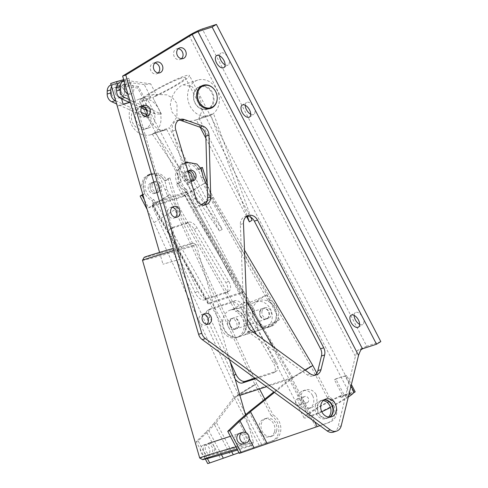 <?xml version="1.0" encoding="UTF-8"?>
<svg xmlns="http://www.w3.org/2000/svg" width="488" height="488" viewBox="0 0 488 488"><rect width="100%" height="100%" fill="white"/><g stroke="black" fill="none" stroke-linecap="round" stroke-linejoin="round"><path stroke-width="0.37" stroke-dasharray="2.44 1.83" d="M324.209 399.77A9.333 7.771 72 0 0 322.568 400.075A9.333 7.771 72 0 0 318.06 411.353A9.333 7.771 72 0 0 328.332 417.832A9.333 7.771 72 0 0 329.723 417.191A9.333 7.771 72 0 0 329.845 417.118M154.928 62.989A5.6 4.667 72 0 0 153.238 63.153A5.6 4.667 72 0 0 150.536 69.918A5.6 4.667 72 0 0 156.697 73.804A5.6 4.667 72 0 0 157.532 73.426A5.6 4.667 72 0 0 158.161 72.944M172.185 207.339A5.6 4.667 72 0 0 170.495 207.498A5.6 4.667 72 0 0 167.793 214.269A5.6 4.667 72 0 0 173.954 218.154A5.6 4.667 72 0 0 174.789 217.77A5.6 4.667 72 0 0 175.418 217.294M203.618 314.309A5.6 4.667 72 0 0 201.928 314.473A5.6 4.667 72 0 0 199.226 321.238A5.6 4.667 72 0 0 205.387 325.124A5.6 4.667 72 0 0 206.223 324.74A5.6 4.667 72 0 0 206.851 324.264M246.824 216.233A8.961 7.46 72 0 0 245.177 216.532A8.961 7.46 72 0 0 240.334 224.498L244.183 323.922A8.961 7.46 72 0 0 248.246 331.81L306.976 374.735A8.961 7.46 72 0 0 313.29 375.931A8.961 7.46 72 0 0 314.797 375.205M178.675 120.182A8.961 7.46 72 0 0 177.028 120.481A8.961 7.46 72 0 0 172.618 131.04L192.809 199.269A8.961 7.46 72 0 0 202.758 205.759A8.961 7.46 72 0 0 204.265 205.033M359.632 324.355A7.003 3.8 -121.4 0 0 362.242 324.746A7.003 3.8 -121.4 0 0 362.688 324.538A7.003 3.8 -121.4 0 0 362.279 316.578A7.003 3.8 -121.4 0 0 355.386 312.588A7.003 3.8 -121.4 0 0 354.154 315.394M250.728 114.259A7.003 3.8 -121.4 0 0 253.339 114.649A7.003 3.8 -121.4 0 0 253.784 114.442A7.003 3.8 -121.4 0 0 253.382 106.488A7.003 3.8 -121.4 0 0 246.483 102.492A7.003 3.8 -121.4 0 0 245.25 105.298M225.108 64.831A7.003 3.8 -121.4 0 0 227.713 65.215A7.003 3.8 -121.4 0 0 228.164 65.008A7.003 3.8 -121.4 0 0 227.756 57.053A7.003 3.8 -121.4 0 0 220.857 53.064A7.003 3.8 -121.4 0 0 219.624 55.864M214.177 89.31A12.133 10.102 -108 0 1 217.197 98.613M210.139 107.964A12.133 10.102 72 0 0 213.347 94.721A12.133 10.102 72 0 0 202.971 85.894M201.617 85.943A12.133 10.102 72 0 0 199.995 86.303A12.133 10.102 72 0 0 194.126 100.961A12.133 10.102 72 0 0 207.485 109.385A12.133 10.102 72 0 0 209.01 108.714M142.423 106.311A5.6 4.667 72 0 0 140.733 106.476A5.6 4.667 72 0 0 138.025 113.24A5.6 4.667 72 0 0 144.192 117.126A5.6 4.667 72 0 0 145.021 116.742A5.6 4.667 72 0 0 145.656 116.266M333.481 432.124A8.961 7.46 72 0 0 338.056 426.847L341.21 425.823M178.26 48.727A5.6 4.667 72 0 0 176.571 48.892A5.6 4.667 72 0 0 173.868 55.656A5.6 4.667 72 0 0 180.029 59.542A5.6 4.667 72 0 0 180.865 59.158A5.6 4.667 72 0 0 181.493 58.682M380.817 341.6L366.714 346.181L202.294 28.981M366.714 346.181L357.399 350.433L355.386 356.405L338.056 426.847M189.033 35.478L355.386 356.405M362.425 348.804L357.399 350.433M206.686 455.768A5.6 4.667 -108 0 1 200.659 451.723A5.6 4.667 -108 0 1 203.398 445.062A5.6 4.667 -108 0 1 209.566 448.948A5.6 4.667 -108 0 1 206.857 455.719A5.6 4.667 -108 0 1 206.686 455.768M144.119 257.42A25.65 0.549 163.9 0 0 161.528 252.943A25.65 0.549 163.9 0 0 189.362 244.659A25.65 0.549 163.9 0 0 193.388 243.164A25.65 0.549 163.9 0 0 173.331 248.416M173.984 250.625A28.005 0.604 -16.1 0 1 196.304 244.769A28.005 0.604 -16.1 0 1 191.906 246.397A28.005 0.604 -16.1 0 1 161.796 255.364A28.005 0.604 -16.1 0 1 142.508 260.342M193.388 243.164L196.304 244.769A28.005 0.604 -16.1 0 1 196.31 244.775L229.519 359.558M199.702 458.006A28.005 0.604 163.9 0 0 219.258 452.937A28.005 0.604 163.9 0 0 249.094 444.056A28.005 0.604 163.9 0 0 253.492 442.445A28.005 0.604 163.9 0 0 253.498 442.433A28.005 0.604 163.9 0 0 235.917 446.929M237.058 449.113A25.65 0.549 -16.1 0 1 251.887 445.355A25.65 0.549 -16.1 0 1 247.855 446.831A25.65 0.549 -16.1 0 1 237.54 450.021M123.989 84.448A5.588 4.648 72 0 0 123.812 84.497A5.588 4.648 72 0 0 121.115 91.25A5.588 4.648 72 0 0 127.264 95.123A5.588 4.648 72 0 0 129.997 88.481A5.588 4.648 72 0 0 123.989 84.448M123.684 79.654L128.771 78.263L135.304 100.851L130.29 102.126M121.597 98.893L117.456 84.589M123.128 104.188L135.304 100.851M129.43 102.761L117.254 106.091L129.43 102.761L122.897 80.172L128.783 78.269L181.066 258.982L162.986 264.209L181.066 258.982M122.897 80.172L110.721 83.503L117.254 106.091M118.114 86.358A5.588 4.648 72 0 0 117.944 86.407A5.588 4.648 72 0 0 115.241 93.159A5.588 4.648 72 0 0 121.39 97.033A5.588 4.648 72 0 0 124.123 90.39A5.588 4.648 72 0 0 118.114 86.358M230.36 436.309L239.828 433.234A5.6 4.667 -108 0 1 245.989 437.12A5.6 4.667 -108 0 1 243.286 443.891L241.316 444.525A5.6 4.667 72 0 0 244.024 437.76A5.6 4.667 72 0 0 237.857 433.875A5.6 4.667 72 0 0 235.155 440.64A5.6 4.667 72 0 0 241.316 444.525A5.6 4.667 72 0 0 241.322 444.525M239.285 453.358L252.9 448.631L238.431 421.022M211.743 454.133A5.6 4.667 -108 0 1 211.737 454.133A5.6 4.667 -108 0 1 205.57 450.247A5.6 4.667 -108 0 1 208.278 443.476A5.6 4.667 -108 0 1 214.446 447.362A5.6 4.667 -108 0 1 211.743 454.133L209.773 454.773A5.6 4.667 72 0 0 209.773 454.767A5.6 4.667 72 0 0 212.475 448.002A5.6 4.667 72 0 0 206.314 444.117A5.6 4.667 72 0 0 203.606 450.881A5.6 4.667 72 0 0 209.773 454.773M207.394 458.555L198.171 440.932L208.852 430.623L221.467 454.706M159.454 189.692A5.6 4.667 72 0 0 158.167 183.878A5.6 4.667 72 0 0 153.183 182.152A5.6 4.667 72 0 0 150.475 188.917A5.6 4.667 72 0 0 156.642 192.803A5.6 4.667 72 0 0 159.454 189.692M157.49 190.326A5.6 4.667 -108 0 1 154.678 193.443A5.6 4.667 -108 0 1 148.511 189.558A5.6 4.667 -108 0 1 151.219 182.786A5.6 4.667 -108 0 1 156.197 184.513A5.6 4.667 -108 0 1 157.49 190.326M187.99 171.306A5.6 4.667 72 0 0 186.812 176.937A5.6 4.667 72 0 0 190.881 181.079M192.004 181.176A5.6 4.667 -108 0 1 191.064 181.627A5.6 4.667 -108 0 1 184.897 177.742A5.6 4.667 -108 0 1 187.606 170.977A5.6 4.667 -108 0 1 188.63 170.788M248.959 411.829L265.893 444.153L327.552 422.986A13.999 11.657 72 0 0 334.939 411.012A13.999 11.657 72 0 0 327.21 397.415L329.18 396.775A13.999 11.657 -108 0 1 336.909 410.371A13.999 11.657 -108 0 1 329.516 422.346L319.963 425.664M329.644 417.124A9.357 7.79 -108 0 1 327.899 417.996A9.357 7.79 -108 0 1 317.596 411.506A9.357 7.79 -108 0 1 322.117 400.197A9.357 7.79 -108 0 1 324.044 399.879M328.522 417.063A9.357 7.79 -108 0 1 325.935 418.637A9.357 7.79 -108 0 1 315.632 412.14A9.357 7.79 -108 0 1 320.152 400.837A9.357 7.79 -108 0 1 323.172 400.587M265.893 444.153L252.9 448.631M206.418 431.715L213.921 423.505L230.726 455.585L220.753 459.08L206.418 431.715L196.206 441.573L205.363 459.068M231.721 451.742L216.355 422.413L208.852 430.623M276.543 430.995A9.357 7.79 72 0 0 274.384 421.278A9.357 7.79 72 0 0 266.064 418.399A9.357 7.79 72 0 0 261.544 429.702A9.357 7.79 72 0 0 271.84 436.199A9.357 7.79 72 0 0 276.543 430.995M274.573 431.636A9.357 7.79 72 0 0 272.42 421.919A9.357 7.79 72 0 0 264.093 419.033A9.357 7.79 72 0 0 259.573 430.343A9.357 7.79 72 0 0 269.876 436.839A9.357 7.79 72 0 0 274.573 431.636M230.726 455.585L271.493 441.189A13.999 11.657 72 0 0 278.88 429.208A13.999 11.657 72 0 0 271.157 415.611L273.121 414.977A13.999 11.657 -108 0 1 280.85 428.574A13.999 11.657 -108 0 1 273.457 440.548L238.955 452.724M228.439 291.33A8.961 4.862 -121.8 0 0 229.024 291.061A8.961 4.862 -121.8 0 0 228.61 281.161L197.012 227.768A8.961 4.862 -121.8 0 0 188.575 222.156L173.478 227.06A8.961 4.862 -121.8 0 0 172.886 227.329A8.961 4.862 -121.8 0 0 172.514 235.722L197.872 291.141A8.961 4.862 -121.8 0 0 207.095 298.26L228.439 291.33L225.773 292.983L204.429 299.913A8.961 4.862 58.2 0 1 195.206 292.794L169.848 237.375A8.961 4.862 58.2 0 1 170.221 228.982A8.961 4.862 58.2 0 1 170.806 228.707L185.91 223.809A8.961 4.862 58.2 0 1 194.346 229.421L225.944 282.814A8.961 4.862 58.2 0 1 226.359 292.709A8.961 4.862 58.2 0 1 225.773 292.983M235.167 379.072A8.961 4.862 58.2 0 1 233.221 375.87L207.162 318.914A8.961 4.862 58.2 0 1 207.534 310.521A8.961 4.862 58.2 0 1 208.126 310.252L232.404 302.365A8.961 4.862 58.2 0 1 240.84 307.977L247.172 318.67M207.736 463.6L220.753 459.08M256.578 334.573L273.317 362.846A8.961 4.862 58.2 0 1 273.731 372.747A8.961 4.862 58.2 0 1 273.146 373.021L255.694 378.688M254.95 378.139L275.811 371.368A8.961 4.862 -121.8 0 0 276.397 371.094A8.961 4.862 -121.8 0 0 275.982 361.199L243.506 306.33A8.961 4.862 -121.8 0 0 235.07 300.718L210.792 308.599A8.961 4.862 -121.8 0 0 210.206 308.874A8.961 4.862 -121.8 0 0 209.828 317.261L230.098 361.565M259.189 445.459L233.947 397.287L213.921 423.505M216.355 422.413L236.076 396.591L233.941 397.275L254.797 384.367L174.875 209.712L154.019 222.619L233.941 397.275M196.206 441.573L198.171 440.932M261.751 444.617L245.891 414.336M244.726 412.122L236.448 396.317L256.761 383.727L259.518 388.985M239.876 395.359L236.448 396.317M264.832 399.135L273.121 414.977M327.21 397.415L310.856 366.165L289.841 379.139L273.829 391.943M315.84 427.055L290.537 378.755M274.488 392.425L291.97 378.444L314.687 421.809M305.299 370.178L291.964 378.438L266.625 386.679M205.79 183.055L203.825 183.695L196.804 166.262L190.985 162.699L184.915 162.779L181.06 165.103L177.528 171.819L179.175 182.585L181.139 181.951L179.346 172.069L180.822 167.396L185.452 162.73M142.789 194.401L144.753 193.766L143.045 183.311L145.064 178.157L150.493 173.954L160.528 175.839L164.981 180.938L166.902 189.246L169.403 194.871L167.439 195.505L160.412 178.077L154.592 174.515L148.523 174.588L143.435 178.309L140.898 187.868M179.175 182.585L176.497 184.244L182.969 196.603L203.825 183.695L184.812 195.218L292.66 377.438L310.844 366.171L203.002 183.958M201.44 204.551L192.37 210.169L178.468 183.604L181.139 181.951M207.26 185.855L213.226 197.256L207.193 200.995M176.497 184.244L178.468 183.604M142.935 194.889L144.753 193.766M184.812 195.218L152.036 205.863L169.403 194.871L148.547 207.778L144.332 199.72M147.175 209.547L154.019 222.619M167.439 195.505L174.875 209.712M254.315 378.346L256.773 383.727L238.589 394.993L292.66 377.438M170.227 194.602L253.851 377.34M152.036 205.863L238.589 394.993M213.226 197.256L244.519 250.131M316.81 373.143L329.18 396.775M271.157 415.611L254.797 384.367M182.969 196.603L148.547 207.778M291.964 378.438L273.189 346.712M246.513 301.639L192.37 210.169M200.94 168.384L199.086 169.653L197.115 170.294A13.999 11.657 72 0 0 183.043 163.626A13.999 11.657 72 0 0 175.485 176.284A13.999 11.657 72 0 0 184.403 189.85L186.367 189.216L187.77 191.692L184.244 193.675L240.627 293.532L243.359 292.074L186.983 192.229M199.086 169.653A13.999 11.657 72 0 0 185.007 162.986A13.999 11.657 72 0 0 177.455 175.643A13.999 11.657 72 0 0 186.367 189.216M184.403 189.85L185.806 192.333L186.575 191.802L242.951 291.635L241.987 292.3L243.957 291.659L254.742 310.789A14.042 11.688 72 0 0 270.993 326.411A14.042 11.688 72 0 0 278.581 314.083A14.042 11.688 72 0 0 270.23 300.382L268.266 301.023L209.053 196.164L200.403 168.055L197.115 170.294M254.742 310.789L252.772 311.423A14.042 11.688 72 0 0 269.022 327.051A14.042 11.688 72 0 0 276.617 314.717A14.042 11.688 72 0 0 268.266 301.023M186.575 191.802L155.318 202.227L153.915 199.751A13.999 11.657 -108 0 1 145.003 186.178A13.999 11.657 -108 0 1 152.555 173.521A13.999 11.657 -108 0 1 166.628 180.188L169.916 177.949L178.565 206.064L237.778 310.917A14.042 11.688 -108 0 1 246.129 324.618A14.042 11.688 -108 0 1 238.534 336.946A14.042 11.688 -108 0 1 222.284 321.324L220.32 321.964L209.535 302.841L208.175 303.975L208.565 303.939L152.183 204.088L184.244 193.675M237.778 310.917L235.808 311.558A14.042 11.688 -108 0 1 244.159 325.258A14.042 11.688 -108 0 1 236.57 337.586A14.042 11.688 -108 0 1 220.32 321.964M153.915 199.751L151.951 200.391A13.999 11.657 -108 0 1 143.033 186.819A13.999 11.657 -108 0 1 150.591 174.161A13.999 11.657 -108 0 1 164.663 180.828L167.951 178.59L176.601 206.705L235.808 311.558M166.628 180.188L164.663 180.828M152.213 184.787A5.691 4.74 -108 0 1 155.123 181.426A5.691 4.74 -108 0 1 161.388 185.373A5.691 4.74 -108 0 1 158.637 192.248A5.691 4.74 -108 0 1 153.641 190.576A5.691 4.74 -108 0 1 152.213 184.787M150.249 185.422A5.691 4.74 72 0 0 151.677 191.217A5.691 4.74 72 0 0 156.672 192.888A5.691 4.74 72 0 0 159.417 186.013A5.691 4.74 72 0 0 153.153 182.067A5.691 4.74 72 0 0 150.249 185.422M184.671 174.246A5.691 4.74 -108 0 1 187.575 170.891A5.691 4.74 -108 0 1 193.84 174.838A5.691 4.74 -108 0 1 191.089 181.713A5.691 4.74 -108 0 1 186.099 180.041A5.691 4.74 -108 0 1 184.671 174.246M188.051 171.508A5.691 4.74 72 0 0 185.611 171.526A5.691 4.74 72 0 0 182.701 174.887A5.691 4.74 72 0 0 184.129 180.676A5.691 4.74 72 0 0 189.124 182.353A5.691 4.74 72 0 0 190.979 181.097M155.318 202.227L153.354 202.868L152.183 204.088M242.951 291.635L242.036 292.123L185.666 192.284M229.61 321.574A5.6 4.667 -108 0 1 232.471 318.267A5.6 4.667 -108 0 1 238.638 322.153A5.6 4.667 -108 0 1 235.93 328.924A5.6 4.667 -108 0 1 231.013 327.277A5.6 4.667 -108 0 1 229.61 321.574M227.64 322.214A5.6 4.667 72 0 0 229.049 327.912A5.6 4.667 72 0 0 233.965 329.559A5.6 4.667 72 0 0 236.668 322.794A5.6 4.667 72 0 0 230.507 318.908A5.6 4.667 72 0 0 227.64 322.214M262.062 311.033A5.6 4.667 -108 0 1 264.923 307.733A5.6 4.667 -108 0 1 271.09 311.618A5.6 4.667 -108 0 1 268.382 318.383A5.6 4.667 -108 0 1 263.471 316.736A5.6 4.667 -108 0 1 262.062 311.033M260.098 311.673A5.6 4.667 72 0 0 261.501 317.377A5.6 4.667 72 0 0 266.418 319.024A5.6 4.667 72 0 0 269.126 312.253A5.6 4.667 72 0 0 262.959 308.367A5.6 4.667 72 0 0 260.098 311.673M241.987 292.3L252.772 311.423M240.627 293.532L208.565 303.939M209.535 302.841L242.036 292.123M243.957 291.659L243.359 292.074M169.916 177.949L167.951 178.59M153.354 202.868L151.951 200.391M222.284 321.324L211.499 302.2M187.77 191.692L185.806 192.333M155.568 202.056L211.944 301.895M176.601 206.705L178.565 206.064M209.053 196.164L211.023 195.529L207.174 183.037M270.23 300.382L211.023 195.529M353.166 391.504L345.236 376.26A28.151 3.068 -27.5 0 0 341.204 377.163A28.151 3.068 -27.5 0 0 334.439 379.755L342.375 394.999L340.301 396.274L344.144 395.024A23.522 2.568 -27.5 0 0 320.695 406.382A23.522 2.568 -27.5 0 0 308.123 415.636A23.522 2.568 -27.5 0 0 330.175 407.053A23.522 2.568 -27.5 0 0 349.853 393.926A23.522 2.568 -27.5 0 0 347.236 394.023A23.522 2.568 -27.5 0 0 344.144 395.024L351.122 392.761L353.166 391.504A28.151 3.068 152.5 0 1 353.965 391.785M321.793 411.774A28.151 3.068 152.5 0 1 317.346 413.806A28.151 3.068 152.5 0 1 304.018 417.771A28.151 3.068 152.5 0 1 316.309 408.297A28.151 3.068 152.5 0 1 342.375 394.999M257.652 326.789A28.151 3.068 -27.5 0 0 257.237 327.851A28.151 3.068 -27.5 0 0 270.565 323.886A28.151 3.068 -27.5 0 0 279.441 319.713L266.558 294.953A28.151 3.068 152.5 0 1 257.682 299.126A28.151 3.068 152.5 0 1 244.354 303.091A28.151 3.068 152.5 0 1 244.769 302.029L257.652 326.789L244.988 334.567A14.042 11.688 72 0 0 248.593 316.017A14.042 11.688 72 0 0 234.209 308.831A14.042 11.688 72 0 0 232.105 309.801L244.769 302.029M146.132 109.971L141.752 101.547A28.151 3.068 -27.5 0 0 147.626 99.643L155.105 114.021L161.449 114.137L152.793 97.496A28.151 3.068 -27.5 0 0 177.968 84.442A28.151 3.068 -27.5 0 0 189.411 75.475A28.151 3.068 -27.5 0 0 163.016 85.748A28.151 3.068 -27.5 0 0 139.458 101.461A28.151 3.068 -27.5 0 0 139.836 101.699L148.492 118.34L149.23 115.924L147.211 112.045M348.28 397.098A28.151 3.068 152.5 0 1 330.498 407.456M316.084 394.402C313.424 390.333 309.959 388.826 305.677 389.875C296.295 392.23 303.384 410.896 311.46 407.681C316.56 405.089 318.103 400.666 316.084 394.402M246.538 216.428L205.887 138.299M200.153 127.27L196.292 119.847L210.816 115.131A18.721 15.585 72 0 0 213.488 113.491L213.354 113.533A18.721 15.585 72 0 0 217.276 90.524A18.721 15.585 72 0 0 197.695 80.123A18.721 15.585 72 0 0 188.649 102.742A18.721 15.585 72 0 0 209.254 115.735A18.721 15.585 72 0 0 210.682 115.174A18.721 15.585 -108 0 0 213.354 113.533L198.964 118.206L202.904 108.556L199.165 96.386L192.156 86.644L183.207 84.833L180.529 86.083L175.491 90.744L171.831 97.301L170.33 104.767L171.965 112.033L177.004 117.596L183.976 120.646L191.32 121.158L196.292 119.847M198.964 118.206L252.052 220.247M166.701 129.454L219.521 230.989L222.192 229.348L169.373 127.813L154.922 132.504A18.721 15.585 -108 0 1 152.25 134.145L152.305 134.127A18.721 15.585 -108 0 1 150.877 134.688A18.721 15.585 -108 0 1 130.278 121.695A18.721 15.585 -108 0 1 139.318 99.082A18.721 15.585 -108 0 1 158.899 109.477A18.721 15.585 -108 0 1 154.977 132.486A18.721 15.585 72 0 1 152.305 134.127L166.701 129.454L162.669 130.461L157.801 129.143L153.561 125.209L149.816 119.231L146.888 112.374L145.656 105.798L146.845 100.046L150.871 95.715L153.811 94.379L166.878 94.849L172.923 98.247L176.991 103.584L176.937 116.986L169.373 127.813M179.59 78.714A23.522 2.568 152.5 0 1 185.3 77.616A23.522 2.568 152.5 0 1 156.563 95.178L150.676 83.863L144.283 84.607L151.018 97.557A23.522 2.568 152.5 0 1 145.149 99.467L138.409 86.516L137.726 88.072L143.612 99.387A23.522 2.568 152.5 0 1 143.57 99.326A23.522 2.568 152.5 0 1 156.142 90.073A23.522 2.568 152.5 0 1 179.59 78.714M150.676 83.863L126.618 80.435L123.08 81.581A7.466 6.216 72 0 0 120.676 81.783M124.214 80.63L123.989 80.703A7.466 6.216 -108 0 1 124.214 80.63A7.466 6.216 -108 0 1 126.618 80.435M129.594 99.759L161.449 114.137L152.793 97.496L156.563 95.178M125.239 84.942A5.6 4.667 -108 0 1 127.35 83.338A5.6 4.667 -108 0 1 133.517 87.224A5.6 4.667 -108 0 1 130.808 93.989A5.6 4.667 -108 0 1 127.844 93.806M144.283 84.607L123.08 81.581M155.105 114.021L146.882 110.306M141.349 107.811L130.528 102.925M151.018 97.557L147.626 99.643M121 90.914A5.6 4.667 72 0 0 127.27 95.142A5.6 4.667 72 0 0 129.973 88.371A5.6 4.667 72 0 0 123.812 84.485A5.6 4.667 72 0 0 121 90.914M141.752 101.547L145.149 99.467M143.612 99.387L139.836 101.699M111.575 86.51A7.466 6.216 -108 0 1 114.802 83.686A7.466 6.216 -108 0 1 117.205 83.491L138.409 86.516M115.711 100.796L141.209 112.307M146.717 114.79L149.23 115.924M115.131 92.818A5.6 4.667 -108 0 1 117.937 86.394A5.6 4.667 -108 0 1 124.104 90.28A5.6 4.667 -108 0 1 121.396 97.045A5.6 4.667 -108 0 1 115.131 92.818M117.205 83.491L113.667 84.638L137.726 88.072M148.492 118.34L116.626 103.956M113.667 84.638A7.466 6.216 72 0 0 111.264 84.839A7.466 6.216 72 0 0 111.105 84.888M111.587 93.971A5.6 4.667 72 0 0 117.858 98.198A5.6 4.667 72 0 0 120.56 91.427A5.6 4.667 72 0 0 114.393 87.541A5.6 4.667 72 0 0 111.587 93.971M148.09 128.088A11.602 9.662 -108 0 1 135.798 119.517A11.602 9.662 -108 0 1 141.514 105.847A11.602 9.662 -108 0 1 154.287 113.899A11.602 9.662 -108 0 1 148.681 127.917A11.602 9.662 -108 0 1 148.09 128.088M144.21 129.344A11.602 9.662 -108 0 1 131.919 120.774A11.602 9.662 -108 0 1 137.634 107.11A11.602 9.662 -108 0 1 150.408 115.162A11.602 9.662 -108 0 1 144.802 129.18A11.602 9.662 -108 0 1 144.21 129.344M206.467 109.135A11.602 9.662 72 0 0 207.058 108.964A11.602 9.662 72 0 0 212.664 94.947A11.602 9.662 72 0 0 199.891 86.894A11.602 9.662 72 0 0 194.175 100.558A11.602 9.662 72 0 0 206.467 109.135M307.403 402.637A3.367 2.806 72 0 0 308.41 398.483A3.367 2.806 72 0 0 304.817 396.457A3.367 2.806 72 0 0 303.188 400.526A3.367 2.806 72 0 0 306.897 402.868A3.367 2.806 72 0 0 307.403 402.637M299.906 405.064A3.367 2.806 72 0 0 300.913 400.916A3.367 2.806 72 0 0 297.32 398.891A3.367 2.806 72 0 0 295.691 402.96A3.367 2.806 72 0 0 299.4 405.302A3.367 2.806 72 0 0 299.906 405.064M312.558 395.548A9.364 7.796 72 0 0 302.963 390.76A9.364 7.796 72 0 0 298.442 402.069A9.364 7.796 72 0 0 308.745 408.566A9.364 7.796 72 0 0 310.148 407.919A9.364 7.796 72 0 0 312.558 395.548M266.558 294.953L253.9 302.725A14.042 11.688 -108 0 1 256.005 301.755A14.042 11.688 -108 0 1 270.382 308.941A14.042 11.688 -108 0 1 266.777 327.491L279.441 319.713M274.317 307.66A14.042 11.688 -108 0 1 268.607 327.186A14.042 11.688 -108 0 1 253.156 317.438A14.042 11.688 -108 0 1 259.939 300.48A14.042 11.688 -108 0 1 274.317 307.66M244.659 317.291A14.042 11.688 72 0 0 230.281 310.106A14.042 11.688 72 0 0 224.565 329.632A14.042 11.688 72 0 0 238.949 336.811A14.042 11.688 72 0 0 244.659 317.291M260.263 316.291A5.6 4.667 -108 0 1 262.544 308.501A5.6 4.667 -108 0 1 268.705 312.393A5.6 4.667 -108 0 1 266.003 319.158A5.6 4.667 -108 0 1 260.263 316.291M230.604 325.923A5.6 4.667 72 0 0 236.344 328.79A5.6 4.667 72 0 0 239.047 322.019A5.6 4.667 72 0 0 232.886 318.133A5.6 4.667 72 0 0 230.604 325.923M355.197 391.864L344.382 395.378L335.817 378.914L346.632 375.4L351.372 384.507M334.439 379.755L335.817 378.914M346.632 375.4L345.236 376.26M344.382 395.378L340.935 397.488L340.301 396.274M340.935 397.488L351.756 393.981L351.122 392.761M351.756 393.981L353.507 392.901M219.521 230.989L152.293 134.231L154.922 132.504M251.021 217.404L213.53 113.576L210.859 115.217L247.331 216.227M154.964 132.59L222.192 229.348M310.13 373.71L306.976 374.735M240.334 224.498L243.488 223.474M195.963 198.244L192.809 199.269M172.618 131.04L175.771 130.015M247.337 322.897L244.183 323.922M248.246 331.81L251.399 330.785M246.141 432.691L249.215 438.56M329.516 422.346L327.552 422.986M273.457 440.548L271.493 441.189M228.61 281.161L225.944 282.814M207.095 298.26L204.429 299.913M195.206 292.794L197.872 291.141M233.221 375.87L234.088 375.333M275.982 361.199L273.317 362.846M273.146 373.021L275.811 371.368M240.84 307.977L243.506 306.33M235.07 300.718L232.404 302.365M208.126 310.252L210.792 308.599M209.828 317.261L207.162 318.914M172.514 235.722L169.848 237.375M170.806 228.707L173.478 227.06M194.346 229.421L197.012 227.768M188.575 222.156L185.91 223.809M201.324 178.071L203.289 177.437M164.938 189.887L166.902 189.246M152.561 203.404L208.937 303.249M253.9 302.725L232.105 309.801M244.988 334.567L266.777 327.491M325.722 399.05L322.568 400.075M331.486 416.807L328.332 417.832M156.392 62.128L153.238 63.153M159.851 72.785L156.697 73.804M173.649 206.479L170.495 207.498M177.107 217.129L173.954 218.154M205.082 313.449L201.928 314.473M208.541 324.099L205.387 325.124M313.29 375.931L316.444 374.906M245.177 216.532L248.331 215.507M202.758 205.759L205.912 204.734M358.399 327.161L362.688 324.538M351.098 315.211L355.386 312.588M249.496 117.065L253.784 114.442M242.194 105.115L246.483 102.492M223.87 67.631L228.164 65.008M216.568 55.681L220.857 53.064M203.148 85.278L199.995 86.303M210.639 108.36L207.485 109.385M143.887 105.451L140.733 106.476M147.346 116.101L144.192 117.126M179.724 47.867L176.571 48.892M183.183 58.517L180.029 59.542M177.028 120.481L180.182 119.462M206.857 455.719L246.196 442.945M203.398 445.062L206.314 444.117M245.47 414.69L253.498 442.433L251.887 445.355M121.39 97.033L130.808 93.989M114.393 87.541L127.35 83.338M159.576 252.424L162.986 264.209M154.678 193.443L156.642 192.803M151.219 182.786L153.183 182.152M191.064 181.627L193.028 180.987M187.606 170.977L189.57 170.336M322.117 400.197L320.152 400.837M327.899 417.996L325.935 418.637M266.064 418.399L264.093 419.033M271.84 436.199L269.876 436.839M226.359 292.709L229.024 291.061M239.828 433.234L237.857 433.875M273.731 372.747L276.397 371.094M207.534 310.521L210.206 308.874M170.221 228.982L172.886 227.329M184.915 162.779L185.422 162.614M148.523 174.588L150.493 173.954M185.007 162.986L183.043 163.626M270.993 326.411L269.022 327.051M238.534 336.946L236.57 337.586M152.555 173.521L150.591 174.161M155.123 181.426L153.153 182.067M158.637 192.248L156.672 192.888M187.575 170.891L185.611 171.526M191.089 181.713L189.124 182.353M208.175 303.975L151.792 204.124M232.471 318.267L230.507 318.908M235.93 328.924L233.965 329.559M264.923 307.733L262.959 308.367M268.382 318.383L266.418 319.024M350.988 386.075L189.411 75.475M304.018 417.771L257.237 327.851M244.354 303.091L139.458 101.461M349.853 393.926L185.3 77.616M308.123 415.636L143.57 99.326M197.695 80.123L183.207 84.833M209.254 115.735L194.767 120.438M153.805 94.373L139.318 99.082M165.365 129.985L150.877 134.688M141.514 105.847L137.634 107.11M148.681 127.917L144.802 129.18M200.495 86.693L199.891 86.894M207.662 108.769L207.058 108.964M121.396 97.045L117.858 98.198M114.802 83.686L111.264 84.839M299.4 405.302L306.897 402.868M297.32 398.891L304.817 396.457M308.745 408.566L311.466 407.687M302.963 390.76L305.677 389.875M238.949 336.811L253.284 332.157M254.852 331.651L268.607 327.186M230.281 310.106L234.209 308.831M256.005 301.755L259.939 300.48M262.544 308.501L232.886 318.133M266.003 319.158L236.344 328.79"/><path stroke-width="0.73" d="M332.877 416.166A9.333 7.771 -108 0 1 331.486 416.807A9.333 7.771 -108 0 1 321.214 410.329A9.333 7.771 -108 0 1 325.722 399.05A9.333 7.771 -108 0 1 335.677 404.668A9.333 7.771 -108 0 1 332.877 416.166M329.845 417.118A9.333 7.771 72 0 0 332.84 406.553A9.333 7.771 72 0 0 324.209 399.77M160.686 72.401A5.6 4.667 -108 0 1 159.851 72.785A5.6 4.667 -108 0 1 153.689 68.893A5.6 4.667 -108 0 1 156.392 62.128A5.6 4.667 -108 0 1 162.37 65.502A5.6 4.667 -108 0 1 160.686 72.401M158.161 72.944A5.6 4.667 72 0 0 159.405 67.039A5.6 4.667 72 0 0 154.928 62.989M177.943 216.745A5.6 4.667 -108 0 1 177.107 217.129A5.6 4.667 -108 0 1 170.946 213.244A5.6 4.667 -108 0 1 173.649 206.479A5.6 4.667 -108 0 1 179.627 209.846A5.6 4.667 -108 0 1 177.943 216.745M175.418 217.294A5.6 4.667 72 0 0 176.662 211.389A5.6 4.667 72 0 0 172.185 207.339M209.376 323.715A5.6 4.667 -108 0 1 208.541 324.099A5.6 4.667 -108 0 1 202.38 320.213A5.6 4.667 -108 0 1 205.082 313.449A5.6 4.667 -108 0 1 211.06 316.816A5.6 4.667 -108 0 1 209.376 323.715M206.851 324.264A5.6 4.667 72 0 0 208.095 318.359A5.6 4.667 72 0 0 203.618 314.309M314.797 375.205A8.961 7.46 72 0 0 317.865 370.648L321.476 355.978A8.961 7.46 72 0 0 320.549 348.81L254.364 221.131A8.961 7.46 72 0 0 246.824 216.233M321.019 369.63A8.961 7.46 -108 0 1 316.444 374.906A8.961 7.46 -108 0 1 310.13 373.71L251.399 330.785A8.961 7.46 -108 0 1 247.337 322.897L243.488 223.474A8.961 7.46 -108 0 1 248.331 215.507A8.961 7.46 -108 0 1 257.518 220.106L323.703 347.785A8.961 7.46 -108 0 1 324.63 354.959L321.019 369.63L317.865 370.648M210.761 196.865A8.961 7.46 -108 0 1 205.912 204.734A8.961 7.46 -108 0 1 195.963 198.244L175.771 130.015A8.961 7.46 -108 0 1 180.182 119.462A8.961 7.46 -108 0 1 184.434 119.56L202.856 126.069A8.961 7.46 -108 0 1 208.98 135.152L210.761 196.865L207.607 197.89L205.826 136.176A8.961 7.46 72 0 0 199.702 127.093L181.28 120.585A8.961 7.46 72 0 0 178.675 120.182M204.265 205.033A8.961 7.46 72 0 0 207.607 197.89M357.948 327.363A7.003 3.8 58.6 0 1 351.275 322.781A7.003 3.8 58.6 0 1 351.098 315.211A7.003 3.8 58.6 0 1 357.991 319.201A7.003 3.8 58.6 0 1 358.399 327.161A7.003 3.8 58.6 0 1 357.948 327.363M354.154 315.394A7.003 3.8 -121.4 0 0 359.632 324.355M249.051 117.272A7.003 3.8 58.6 0 1 242.371 112.685A7.003 3.8 58.6 0 1 242.194 105.115A7.003 3.8 58.6 0 1 249.087 109.105A7.003 3.8 58.6 0 1 249.496 117.065A7.003 3.8 58.6 0 1 249.051 117.272M245.25 105.298A7.003 3.8 -121.4 0 0 250.728 114.259M223.425 67.838A7.003 3.8 58.6 0 1 216.745 63.251A7.003 3.8 58.6 0 1 216.568 55.681A7.003 3.8 58.6 0 1 223.467 59.67A7.003 3.8 58.6 0 1 223.87 67.631A7.003 3.8 58.6 0 1 223.425 67.838M219.624 55.864A7.003 3.8 -121.4 0 0 225.108 64.831M217.197 98.613A12.133 10.102 -108 0 1 212.445 107.531A12.133 10.102 -108 0 1 210.639 108.36A12.133 10.102 -108 0 1 197.286 99.942A12.133 10.102 -108 0 1 203.148 85.278A12.133 10.102 -108 0 1 214.177 89.31M209.01 108.714A12.133 10.102 72 0 0 209.291 108.556A12.133 10.102 72 0 0 210.139 107.964M202.971 85.894A12.133 10.102 72 0 0 201.617 85.943M148.181 115.723A5.6 4.667 -108 0 1 147.346 116.101A5.6 4.667 -108 0 1 141.178 112.216A5.6 4.667 -108 0 1 143.887 105.451A5.6 4.667 -108 0 1 149.859 108.824A5.6 4.667 -108 0 1 148.181 115.723M145.656 116.266A5.6 4.667 72 0 0 146.9 110.361A5.6 4.667 72 0 0 142.423 106.311M198.604 334.31A8.961 7.46 72 0 0 202.245 339.618L205.399 338.599A8.961 7.46 -108 0 1 201.757 333.286L198.604 334.31L122.622 76.067L189.033 35.478C194.004 32.537 198.427 30.372 202.294 28.981L216.398 24.4L212.109 27.023L376.529 344.223L380.817 341.6L216.398 24.4M327.167 430.928A8.961 7.46 72 0 0 333.481 432.124L336.635 431.099A8.961 7.46 -108 0 1 330.321 429.904L327.167 430.928L202.245 339.618M212.109 27.023L198.006 31.598L192.187 34.453L358.54 355.38L341.21 425.823A8.961 7.46 -108 0 1 336.635 431.099M184.019 58.139A5.6 4.667 -108 0 1 183.183 58.517A5.6 4.667 -108 0 1 177.022 54.632A5.6 4.667 -108 0 1 179.724 47.867A5.6 4.667 -108 0 1 185.702 51.24A5.6 4.667 -108 0 1 184.019 58.139M181.493 58.682A5.6 4.667 72 0 0 182.738 52.777A5.6 4.667 72 0 0 178.26 48.727M205.399 338.599L330.321 429.904M192.187 34.453L125.782 75.042L201.757 333.286M198.006 31.598L362.425 348.804L376.529 344.223M358.54 355.38C361.492 347.279 361.571 350.116 362.425 348.804M122.622 76.067L125.782 75.042M246.025 442.994A5.6 4.667 72 0 0 246.196 442.945A5.6 4.667 72 0 0 248.904 436.174A5.6 4.667 72 0 0 242.737 432.289A5.6 4.667 72 0 0 239.998 438.956A5.6 4.667 72 0 0 246.025 442.994M173.331 248.416A25.65 0.549 163.9 0 0 144.119 257.42L142.514 260.33A28.005 0.604 -16.1 0 1 173.984 250.625M235.917 446.929A28.005 0.604 163.9 0 0 199.696 458L142.508 260.342A28.005 0.604 -16.1 0 1 142.514 260.33M199.696 458A28.005 0.604 163.9 0 0 199.702 458.006L202.618 459.611A25.65 0.549 -16.1 0 1 237.058 449.113M237.54 450.021A25.65 0.549 -16.1 0 1 202.618 459.611M117.456 84.589L116.589 81.6L123.684 79.654M130.29 102.126L123.128 104.188L121.597 98.893M116.589 81.6L110.703 83.497L159.576 252.424M243.286 443.891L243.286 443.891A5.6 4.667 -108 0 1 237.119 439.999A5.6 4.667 -108 0 1 239.828 433.234L242.737 432.289M249.215 438.56L254.266 448.197L241.249 452.718L229.72 430.69L239.931 420.833L246.141 432.691M273.829 391.943L248.959 411.829L238.431 421.022L227.756 431.331L239.285 453.358L241.249 452.718M221.467 454.706L223.315 458.232L209.706 462.959L207.394 458.555M190.881 181.079A5.6 4.667 72 0 0 193.028 180.987A5.6 4.667 72 0 0 195.84 177.876A5.6 4.667 72 0 0 194.553 172.063A5.6 4.667 72 0 0 189.57 170.336A5.6 4.667 72 0 0 187.99 171.306M188.63 170.788A5.6 4.667 -108 0 1 193.876 178.516A5.6 4.667 -108 0 1 192.004 181.176M324.044 399.879A9.357 7.79 -108 0 1 332.596 412.793A9.357 7.79 -108 0 1 329.644 417.124M323.172 400.587A9.357 7.79 -108 0 1 330.632 413.434A9.357 7.79 -108 0 1 328.522 417.063M254.266 448.197L267.265 443.72L250.454 411.64L239.931 420.833M223.315 458.232L233.288 454.737L231.721 451.742M230.098 361.565L235.893 374.217A8.961 4.862 -121.8 0 0 245.116 381.335L254.95 378.139M255.694 378.688L242.451 382.982A8.961 4.862 58.2 0 1 235.167 379.072M205.363 459.068L207.736 463.6L209.706 462.959M247.172 318.67L256.578 334.573M238.955 452.724L233.288 454.737M245.891 414.336L244.726 412.122M259.518 388.985L264.832 399.135M314.687 421.809L317.212 426.622L267.265 443.72M250.454 411.64L274.488 392.425M227.756 431.331L229.72 430.69M319.963 425.664L317.212 426.622M185.452 162.73L186.88 162.138L196.914 164.023L201.367 169.123L203.289 177.437L207.26 185.855M140.898 187.868L142.789 194.401M207.193 200.995L201.44 204.551M144.332 199.72L142.081 195.42L142.935 194.889M142.783 194.401L140.111 196.06L147.175 209.547M140.111 196.06L142.081 195.42M253.851 377.34L254.315 378.346M266.625 386.679L239.876 395.359M244.519 250.131L312.82 365.524L316.81 373.143M273.189 346.712L246.513 301.639M312.82 365.524L305.299 370.178M190.979 181.097A5.691 4.74 72 0 0 191.906 175.595A5.691 4.74 72 0 0 188.051 171.508M207.174 183.037L202.368 167.414L200.94 168.384M202.368 167.414L200.672 167.964M147.211 112.045L146.132 109.971M350.988 386.075L353.965 391.785A28.151 3.068 152.5 0 1 348.28 397.098M330.498 407.456A28.151 3.068 152.5 0 1 321.793 411.774M251.021 217.404L252.052 220.247L249.38 221.887L246.538 216.428M205.887 138.299L200.153 127.27M120.176 86.834A7.466 6.216 -108 0 1 123.989 80.709L120.676 81.783A7.466 6.216 72 0 0 116.632 87.98L120.176 86.834L120.133 89.847L116.595 90.994A7.466 6.216 72 0 0 121.207 98.716L124.751 97.569A7.466 6.216 -108 0 1 120.133 89.847M124.751 97.569L129.594 99.759M127.844 93.806A5.6 4.667 -108 0 1 124.544 89.761A5.6 4.667 -108 0 1 125.239 84.942M146.882 110.306L141.349 107.811M130.528 102.925L121.207 98.716M116.595 90.994L116.632 87.98M111.105 84.888A7.466 6.216 72 0 0 107.22 91.036L110.764 89.89A7.466 6.216 -108 0 1 111.575 86.51M110.764 89.89L110.721 92.903L107.183 94.05A7.466 6.216 72 0 0 111.795 101.772L115.339 100.626A7.466 6.216 -108 0 1 110.721 92.903M115.339 100.626L115.711 100.796M141.209 112.307L146.717 114.79M116.626 103.956L111.795 101.772M107.22 91.036L107.183 94.05M210.346 107.872A11.602 9.662 -108 0 1 198.055 99.302A11.602 9.662 -108 0 1 203.77 85.632A11.602 9.662 -108 0 1 216.544 93.684A11.602 9.662 -108 0 1 210.938 107.708A11.602 9.662 -108 0 1 210.346 107.872M351.372 384.507L355.197 391.864L353.507 392.901M247.331 216.227L249.38 221.887M257.518 220.106L254.364 221.131M208.98 135.152L205.826 136.176M199.702 127.093L202.856 126.069M184.434 119.56L181.28 120.585M320.549 348.81L323.703 347.785M324.63 354.959L321.476 355.978M234.088 375.333L235.893 374.217M245.116 381.335L242.451 382.982M208.278 443.476L230.36 436.309M229.519 359.558L245.47 414.69M184.915 162.779L186.88 162.138M203.77 85.632L200.495 86.693M210.938 107.708L207.662 108.769M253.284 332.157L254.852 331.651"/></g></svg>

